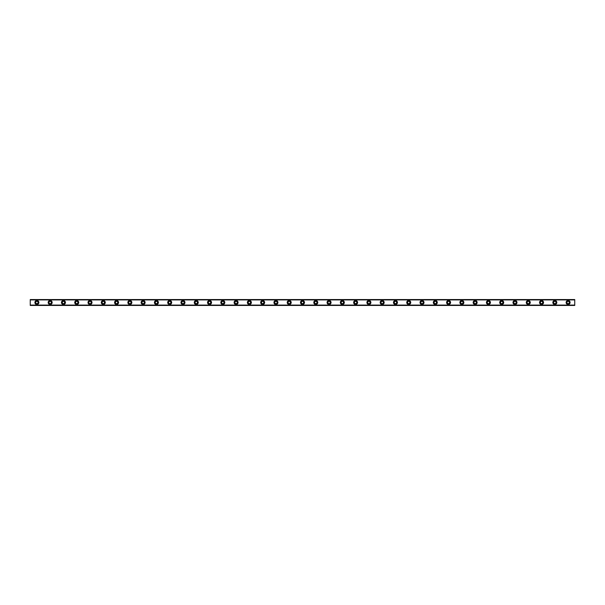 <?xml version="1.0" encoding="UTF-8"?>
<svg xmlns="http://www.w3.org/2000/svg" width="605" height="605" viewBox="0 0 605 605"><rect width="100%" height="100%" fill="white"/><g stroke="black" fill="none" stroke-linecap="round" stroke-linejoin="round"><path stroke-width="0.91" d="M36.89 303.665A1.165 1.165 0 0 1 35.725 302.5A1.165 1.165 0 0 1 36.89 301.335A1.165 1.165 0 0 1 38.054 302.5A1.165 1.165 0 0 1 36.89 303.665M568.11 303.665A1.165 1.165 0 0 1 566.945 302.5A1.165 1.165 0 0 1 568.11 301.335A1.165 1.165 0 0 1 569.275 302.5A1.165 1.165 0 0 1 568.11 303.665M554.83 303.665A1.165 1.165 0 0 1 553.666 302.5A1.165 1.165 0 0 1 554.83 301.335A1.165 1.165 0 0 1 555.995 302.5A1.165 1.165 0 0 1 554.83 303.665M541.551 303.665A1.165 1.165 0 0 1 540.386 302.5A1.165 1.165 0 0 1 541.551 301.335A1.165 1.165 0 0 1 542.708 302.5A1.165 1.165 0 0 1 541.551 303.665M528.271 303.665A1.165 1.165 0 0 1 527.106 302.5A1.165 1.165 0 0 1 528.271 301.335A1.165 1.165 0 0 1 529.428 302.5A1.165 1.165 0 0 1 528.271 303.665M514.991 303.665A1.165 1.165 0 0 1 513.827 302.5A1.165 1.165 0 0 1 514.991 301.335A1.165 1.165 0 0 1 516.148 302.5A1.165 1.165 0 0 1 514.991 303.665M501.704 303.665A1.165 1.165 0 0 1 500.547 302.5A1.165 1.165 0 0 1 501.704 301.335A1.165 1.165 0 0 1 502.868 302.5A1.165 1.165 0 0 1 501.704 303.665M488.424 303.665A1.165 1.165 0 0 1 487.267 302.5A1.165 1.165 0 0 1 488.424 301.335A1.165 1.165 0 0 1 489.589 302.5A1.165 1.165 0 0 1 488.424 303.665M475.144 303.665A1.165 1.165 0 0 1 473.987 302.5A1.165 1.165 0 0 1 475.144 301.335A1.165 1.165 0 0 1 476.309 302.5A1.165 1.165 0 0 1 475.144 303.665M461.865 303.665A1.165 1.165 0 0 1 460.708 302.5A1.165 1.165 0 0 1 461.865 301.335A1.165 1.165 0 0 1 463.029 302.5A1.165 1.165 0 0 1 461.865 303.665M448.585 303.665A1.165 1.165 0 0 1 447.42 302.5A1.165 1.165 0 0 1 448.585 301.335A1.165 1.165 0 0 1 449.749 302.5A1.165 1.165 0 0 1 448.585 303.665M435.305 303.665A1.165 1.165 0 0 1 434.14 302.5A1.165 1.165 0 0 1 435.305 301.335A1.165 1.165 0 0 1 436.47 302.5A1.165 1.165 0 0 1 435.305 303.665M422.025 303.665A1.165 1.165 0 0 1 420.861 302.5A1.165 1.165 0 0 1 422.025 301.335A1.165 1.165 0 0 1 423.19 302.5A1.165 1.165 0 0 1 422.025 303.665M408.746 303.665A1.165 1.165 0 0 1 407.581 302.5A1.165 1.165 0 0 1 408.746 301.335A1.165 1.165 0 0 1 409.903 302.5A1.165 1.165 0 0 1 408.746 303.665M395.466 303.665A1.165 1.165 0 0 1 394.301 302.5A1.165 1.165 0 0 1 395.466 301.335A1.165 1.165 0 0 1 396.623 302.5A1.165 1.165 0 0 1 395.466 303.665M382.186 303.665A1.165 1.165 0 0 1 381.021 302.5A1.165 1.165 0 0 1 382.186 301.335A1.165 1.165 0 0 1 383.343 302.5A1.165 1.165 0 0 1 382.186 303.665M368.899 303.665A1.165 1.165 0 0 1 367.742 302.5A1.165 1.165 0 0 1 368.899 301.335A1.165 1.165 0 0 1 370.063 302.5A1.165 1.165 0 0 1 368.899 303.665M355.619 303.665A1.165 1.165 0 0 1 354.462 302.5A1.165 1.165 0 0 1 355.619 301.335A1.165 1.165 0 0 1 356.784 302.5A1.165 1.165 0 0 1 355.619 303.665M342.339 303.665A1.165 1.165 0 0 1 341.182 302.5A1.165 1.165 0 0 1 342.339 301.335A1.165 1.165 0 0 1 343.504 302.5A1.165 1.165 0 0 1 342.339 303.665M329.06 303.665A1.165 1.165 0 0 1 327.902 302.5A1.165 1.165 0 0 1 329.06 301.335A1.165 1.165 0 0 1 330.224 302.5A1.165 1.165 0 0 1 329.06 303.665M315.78 303.665A1.165 1.165 0 0 1 314.615 302.5A1.165 1.165 0 0 1 315.78 301.335A1.165 1.165 0 0 1 316.944 302.5A1.165 1.165 0 0 1 315.78 303.665M302.5 303.665A1.165 1.165 0 0 1 301.335 302.5A1.165 1.165 0 0 1 302.5 301.335A1.165 1.165 0 0 1 303.665 302.5A1.165 1.165 0 0 1 302.5 303.665M289.22 303.665A1.165 1.165 0 0 1 288.056 302.5A1.165 1.165 0 0 1 289.22 301.335A1.165 1.165 0 0 1 290.385 302.5A1.165 1.165 0 0 1 289.22 303.665M275.94 303.665A1.165 1.165 0 0 1 274.776 302.5A1.165 1.165 0 0 1 275.94 301.335A1.165 1.165 0 0 1 277.098 302.5A1.165 1.165 0 0 1 275.94 303.665M262.661 303.665A1.165 1.165 0 0 1 261.496 302.5A1.165 1.165 0 0 1 262.661 301.335A1.165 1.165 0 0 1 263.818 302.5A1.165 1.165 0 0 1 262.661 303.665M249.381 303.665A1.165 1.165 0 0 1 248.216 302.5A1.165 1.165 0 0 1 249.381 301.335A1.165 1.165 0 0 1 250.538 302.5A1.165 1.165 0 0 1 249.381 303.665M236.101 303.665A1.165 1.165 0 0 1 234.937 302.5A1.165 1.165 0 0 1 236.101 301.335A1.165 1.165 0 0 1 237.258 302.5A1.165 1.165 0 0 1 236.101 303.665M222.814 303.665A1.165 1.165 0 0 1 221.657 302.5A1.165 1.165 0 0 1 222.814 301.335A1.165 1.165 0 0 1 223.979 302.5A1.165 1.165 0 0 1 222.814 303.665M209.534 303.665A1.165 1.165 0 0 1 208.377 302.5A1.165 1.165 0 0 1 209.534 301.335A1.165 1.165 0 0 1 210.699 302.5A1.165 1.165 0 0 1 209.534 303.665M196.254 303.665A1.165 1.165 0 0 1 195.097 302.5A1.165 1.165 0 0 1 196.254 301.335A1.165 1.165 0 0 1 197.419 302.5A1.165 1.165 0 0 1 196.254 303.665M182.975 303.665A1.165 1.165 0 0 1 181.81 302.5A1.165 1.165 0 0 1 182.975 301.335A1.165 1.165 0 0 1 184.139 302.5A1.165 1.165 0 0 1 182.975 303.665M169.695 303.665A1.165 1.165 0 0 1 168.53 302.5A1.165 1.165 0 0 1 169.695 301.335A1.165 1.165 0 0 1 170.86 302.5A1.165 1.165 0 0 1 169.695 303.665M156.415 303.665A1.165 1.165 0 0 1 155.251 302.5A1.165 1.165 0 0 1 156.415 301.335A1.165 1.165 0 0 1 157.58 302.5A1.165 1.165 0 0 1 156.415 303.665M143.135 303.665A1.165 1.165 0 0 1 141.971 302.5A1.165 1.165 0 0 1 143.135 301.335A1.165 1.165 0 0 1 144.293 302.5A1.165 1.165 0 0 1 143.135 303.665M129.856 303.665A1.165 1.165 0 0 1 128.691 302.5A1.165 1.165 0 0 1 129.856 301.335A1.165 1.165 0 0 1 131.013 302.5A1.165 1.165 0 0 1 129.856 303.665M116.576 303.665A1.165 1.165 0 0 1 115.411 302.5A1.165 1.165 0 0 1 116.576 301.335A1.165 1.165 0 0 1 117.733 302.5A1.165 1.165 0 0 1 116.576 303.665M103.296 303.665A1.165 1.165 0 0 1 102.132 302.5A1.165 1.165 0 0 1 103.296 301.335A1.165 1.165 0 0 1 104.453 302.5A1.165 1.165 0 0 1 103.296 303.665M90.009 303.665A1.165 1.165 0 0 1 88.852 302.5A1.165 1.165 0 0 1 90.009 301.335A1.165 1.165 0 0 1 91.174 302.5A1.165 1.165 0 0 1 90.009 303.665M76.729 303.665A1.165 1.165 0 0 1 75.572 302.5A1.165 1.165 0 0 1 76.729 301.335A1.165 1.165 0 0 1 77.894 302.5A1.165 1.165 0 0 1 76.729 303.665M63.449 303.665A1.165 1.165 0 0 1 62.292 302.5A1.165 1.165 0 0 1 63.449 301.335A1.165 1.165 0 0 1 64.614 302.5A1.165 1.165 0 0 1 63.449 303.665M50.17 303.665A1.165 1.165 0 0 1 49.005 302.5A1.165 1.165 0 0 1 50.17 301.335A1.165 1.165 0 0 1 51.334 302.5A1.165 1.165 0 0 1 50.17 303.665M36.89 300.511A1.989 1.989 0 0 0 34.901 302.5A1.989 1.989 0 0 0 36.89 304.489A1.989 1.989 0 0 0 38.879 302.5A1.989 1.989 0 0 0 36.89 300.511M568.11 300.511A1.989 1.989 0 0 0 566.121 302.5A1.989 1.989 0 0 0 568.11 304.489A1.989 1.989 0 0 0 570.099 302.5A1.989 1.989 0 0 0 568.11 300.511M554.83 300.511A1.989 1.989 0 0 0 552.834 302.5A1.989 1.989 0 0 0 554.83 304.489A1.989 1.989 0 0 0 556.819 302.5A1.989 1.989 0 0 0 554.83 300.511M541.551 300.511A1.989 1.989 0 0 0 539.554 302.5A1.989 1.989 0 0 0 541.551 304.489A1.989 1.989 0 0 0 543.54 302.5A1.989 1.989 0 0 0 541.551 300.511M528.271 300.511A1.989 1.989 0 0 0 526.274 302.5A1.989 1.989 0 0 0 528.271 304.489A1.989 1.989 0 0 0 530.26 302.5A1.989 1.989 0 0 0 528.271 300.511M514.991 300.511A1.989 1.989 0 0 0 512.995 302.5A1.989 1.989 0 0 0 514.991 304.489A1.989 1.989 0 0 0 516.98 302.5A1.989 1.989 0 0 0 514.991 300.511M501.704 300.511A1.989 1.989 0 0 0 499.715 302.5A1.989 1.989 0 0 0 501.704 304.489A1.989 1.989 0 0 0 503.7 302.5A1.989 1.989 0 0 0 501.704 300.511M488.424 300.511A1.989 1.989 0 0 0 486.435 302.5A1.989 1.989 0 0 0 488.424 304.489A1.989 1.989 0 0 0 490.421 302.5A1.989 1.989 0 0 0 488.424 300.511M475.144 300.511A1.989 1.989 0 0 0 473.155 302.5A1.989 1.989 0 0 0 475.144 304.489A1.989 1.989 0 0 0 477.141 302.5A1.989 1.989 0 0 0 475.144 300.511M461.865 300.511A1.989 1.989 0 0 0 459.876 302.5A1.989 1.989 0 0 0 461.865 304.489A1.989 1.989 0 0 0 463.861 302.5A1.989 1.989 0 0 0 461.865 300.511M448.585 300.511A1.989 1.989 0 0 0 446.596 302.5A1.989 1.989 0 0 0 448.585 304.489A1.989 1.989 0 0 0 450.574 302.5A1.989 1.989 0 0 0 448.585 300.511M435.305 300.511A1.989 1.989 0 0 0 433.316 302.5A1.989 1.989 0 0 0 435.305 304.489A1.989 1.989 0 0 0 437.294 302.5A1.989 1.989 0 0 0 435.305 300.511M422.025 300.511A1.989 1.989 0 0 0 420.029 302.5A1.989 1.989 0 0 0 422.025 304.489A1.989 1.989 0 0 0 424.014 302.5A1.989 1.989 0 0 0 422.025 300.511M408.746 300.511A1.989 1.989 0 0 0 406.749 302.5A1.989 1.989 0 0 0 408.746 304.489A1.989 1.989 0 0 0 410.734 302.5A1.989 1.989 0 0 0 408.746 300.511M395.466 300.511A1.989 1.989 0 0 0 393.469 302.5A1.989 1.989 0 0 0 395.466 304.489A1.989 1.989 0 0 0 397.455 302.5A1.989 1.989 0 0 0 395.466 300.511M382.186 300.511A1.989 1.989 0 0 0 380.19 302.5A1.989 1.989 0 0 0 382.186 304.489A1.989 1.989 0 0 0 384.175 302.5A1.989 1.989 0 0 0 382.186 300.511M368.899 300.511A1.989 1.989 0 0 0 366.91 302.5A1.989 1.989 0 0 0 368.899 304.489A1.989 1.989 0 0 0 370.895 302.5A1.989 1.989 0 0 0 368.899 300.511M355.619 300.511A1.989 1.989 0 0 0 353.63 302.5A1.989 1.989 0 0 0 355.619 304.489A1.989 1.989 0 0 0 357.615 302.5A1.989 1.989 0 0 0 355.619 300.511M342.339 300.511A1.989 1.989 0 0 0 340.35 302.5A1.989 1.989 0 0 0 342.339 304.489A1.989 1.989 0 0 0 344.336 302.5A1.989 1.989 0 0 0 342.339 300.511M329.06 300.511A1.989 1.989 0 0 0 327.071 302.5A1.989 1.989 0 0 0 329.06 304.489A1.989 1.989 0 0 0 331.056 302.5A1.989 1.989 0 0 0 329.06 300.511M315.78 300.511A1.989 1.989 0 0 0 313.791 302.5A1.989 1.989 0 0 0 315.78 304.489A1.989 1.989 0 0 0 317.776 302.5A1.989 1.989 0 0 0 315.78 300.511M302.5 300.511A1.989 1.989 0 0 0 300.511 302.5A1.989 1.989 0 0 0 302.5 304.489A1.989 1.989 0 0 0 304.489 302.5A1.989 1.989 0 0 0 302.5 300.511M289.22 300.511A1.989 1.989 0 0 0 287.224 302.5A1.989 1.989 0 0 0 289.22 304.489A1.989 1.989 0 0 0 291.209 302.5A1.989 1.989 0 0 0 289.22 300.511M275.94 300.511A1.989 1.989 0 0 0 273.944 302.5A1.989 1.989 0 0 0 275.94 304.489A1.989 1.989 0 0 0 277.929 302.5A1.989 1.989 0 0 0 275.94 300.511M262.661 300.511A1.989 1.989 0 0 0 260.664 302.5A1.989 1.989 0 0 0 262.661 304.489A1.989 1.989 0 0 0 264.65 302.5A1.989 1.989 0 0 0 262.661 300.511M249.381 300.511A1.989 1.989 0 0 0 247.385 302.5A1.989 1.989 0 0 0 249.381 304.489A1.989 1.989 0 0 0 251.37 302.5A1.989 1.989 0 0 0 249.381 300.511M236.101 300.511A1.989 1.989 0 0 0 234.105 302.5A1.989 1.989 0 0 0 236.101 304.489A1.989 1.989 0 0 0 238.09 302.5A1.989 1.989 0 0 0 236.101 300.511M222.814 300.511A1.989 1.989 0 0 0 220.825 302.5A1.989 1.989 0 0 0 222.814 304.489A1.989 1.989 0 0 0 224.81 302.5A1.989 1.989 0 0 0 222.814 300.511M209.534 300.511A1.989 1.989 0 0 0 207.545 302.5A1.989 1.989 0 0 0 209.534 304.489A1.989 1.989 0 0 0 211.531 302.5A1.989 1.989 0 0 0 209.534 300.511M196.254 300.511A1.989 1.989 0 0 0 194.266 302.5A1.989 1.989 0 0 0 196.254 304.489A1.989 1.989 0 0 0 198.251 302.5A1.989 1.989 0 0 0 196.254 300.511M182.975 300.511A1.989 1.989 0 0 0 180.986 302.5A1.989 1.989 0 0 0 182.975 304.489A1.989 1.989 0 0 0 184.971 302.5A1.989 1.989 0 0 0 182.975 300.511M169.695 300.511A1.989 1.989 0 0 0 167.706 302.5A1.989 1.989 0 0 0 169.695 304.489A1.989 1.989 0 0 0 171.684 302.5A1.989 1.989 0 0 0 169.695 300.511M156.415 300.511A1.989 1.989 0 0 0 154.426 302.5A1.989 1.989 0 0 0 156.415 304.489A1.989 1.989 0 0 0 158.404 302.5A1.989 1.989 0 0 0 156.415 300.511M143.135 300.511A1.989 1.989 0 0 0 141.139 302.5A1.989 1.989 0 0 0 143.135 304.489A1.989 1.989 0 0 0 145.124 302.5A1.989 1.989 0 0 0 143.135 300.511M129.856 300.511A1.989 1.989 0 0 0 127.859 302.5A1.989 1.989 0 0 0 129.856 304.489A1.989 1.989 0 0 0 131.845 302.5A1.989 1.989 0 0 0 129.856 300.511M116.576 300.511A1.989 1.989 0 0 0 114.579 302.5A1.989 1.989 0 0 0 116.576 304.489A1.989 1.989 0 0 0 118.565 302.5A1.989 1.989 0 0 0 116.576 300.511M103.296 300.511A1.989 1.989 0 0 0 101.3 302.5A1.989 1.989 0 0 0 103.296 304.489A1.989 1.989 0 0 0 105.285 302.5A1.989 1.989 0 0 0 103.296 300.511M90.009 300.511A1.989 1.989 0 0 0 88.02 302.5A1.989 1.989 0 0 0 90.009 304.489A1.989 1.989 0 0 0 92.005 302.5A1.989 1.989 0 0 0 90.009 300.511M76.729 300.511A1.989 1.989 0 0 0 74.74 302.5A1.989 1.989 0 0 0 76.729 304.489A1.989 1.989 0 0 0 78.726 302.5A1.989 1.989 0 0 0 76.729 300.511M63.449 300.511A1.989 1.989 0 0 0 61.46 302.5A1.989 1.989 0 0 0 63.449 304.489A1.989 1.989 0 0 0 65.446 302.5A1.989 1.989 0 0 0 63.449 300.511M50.17 300.511A1.989 1.989 0 0 0 48.181 302.5A1.989 1.989 0 0 0 50.17 304.489A1.989 1.989 0 0 0 52.166 302.5A1.989 1.989 0 0 0 50.17 300.511M30.25 305.449L574.75 305.449M30.25 305.223L30.25 299.777L574.75 299.777L574.75 305.223L30.25 305.291M30.25 299.709L574.75 299.551L30.25 299.777M574.75 299.551L30.25 299.551M574.75 305.086L30.25 305.086M30.25 299.914L574.75 299.914M574.75 299.672L30.25 299.672M30.25 305.328L574.75 305.328"/></g></svg>
